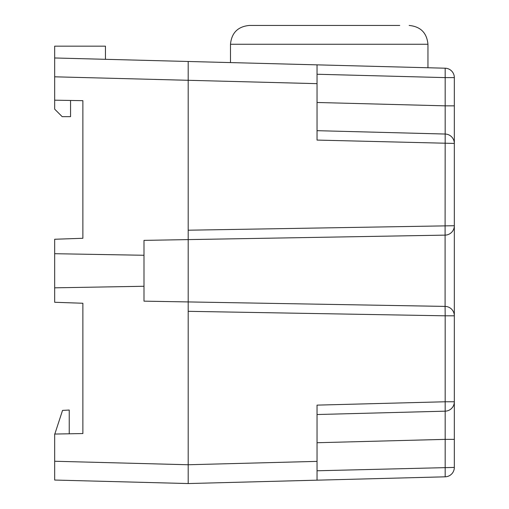 <?xml version="1.0" encoding="UTF-8"?>
<svg xmlns="http://www.w3.org/2000/svg" width="509" height="509" viewBox="0 0 509 509"><rect width="100%" height="100%" fill="white"/><g stroke="black" fill="none" stroke-linecap="round" stroke-linejoin="round"><path stroke-width="0.76" d="M317.043 130.679L445.178 134.039A9.404 9.404 0 0 1 454.333 143.436L454.333 467.421A9.404 9.404 0 0 1 445.178 476.818L188.196 483.55L54.667 480.051L54.667 434.05L82.878 433.553L82.878 303.256L54.667 302.27L54.667 287.827L143.996 286.268L143.996 301.156L445.095 306.405L445.178 315.809L188.196 311.323L188.196 61.481L445.178 68.206L317.043 64.853L317.043 140.083L317.043 130.679L445.178 134.039L445.178 105.84L445.178 134.039A9.404 9.404 0 0 1 454.333 143.436L454.333 77.61A9.404 9.404 0 0 0 445.178 68.206L445.178 77.61L317.043 74.25M317.043 83.654L54.667 76.808L54.667 57.981L188.196 61.481L54.667 57.981L54.667 46.166L105.446 46.166L105.446 59.311L152.445 60.546M335.705 65.343L377.398 66.431M54.667 287.827L54.667 239.262L82.878 238.276L82.878 100.674L54.667 100.184L54.667 109.142L62.187 116.663L70.554 116.663L70.554 100.464M54.667 461.256L188.196 464.749L188.196 483.55L188.196 311.323M54.667 253.705L143.996 255.27L143.996 240.375L445.095 235.126L445.178 134.039M143.996 255.27L143.996 286.268M54.667 76.808L54.667 100.184M69.237 433.795L69.237 410.044L62.537 410.4L54.819 434.043M188.196 80.282L188.196 61.481M454.333 401.773A9.404 9.404 0 0 1 445.178 411.17L445.178 401.773L454.333 401.773A9.404 9.404 0 0 1 445.178 411.17L445.178 439.369L445.178 411.17L317.043 414.523L317.043 405.126L317.043 480.178M317.043 470.774L454.333 467.421A9.404 9.404 0 0 1 445.178 476.818L445.178 439.369L317.043 442.728M188.196 230.208L454.333 225.722A9.404 9.404 0 0 1 445.095 235.126L445.095 306.405A9.404 9.404 0 0 1 454.333 315.809L445.178 315.809L445.178 401.773L317.043 405.126M230.488 62.588L230.488 44.258C231.601 32.831 237.868 26.563 249.295 25.45L258.699 25.45M399.75 25.45L249.295 25.45M399.705 67.016L380.726 66.52M326.873 65.107L322.738 64.999M188.196 301.92L188.196 239.605M454.333 143.436L317.043 140.083M188.196 464.749L317.043 461.377M317.043 102.481L445.178 105.84L445.178 77.61L454.333 77.61A9.404 9.404 0 0 0 445.178 68.206M454.333 439.369L445.178 439.369M445.178 105.84L454.333 105.84M427.954 67.754L427.954 44.258L230.488 44.258M54.667 46.166L105.446 46.166M427.954 44.258C426.841 32.837 420.574 26.563 409.153 25.45C420.574 26.563 426.841 32.837 427.954 44.258"/></g></svg>
